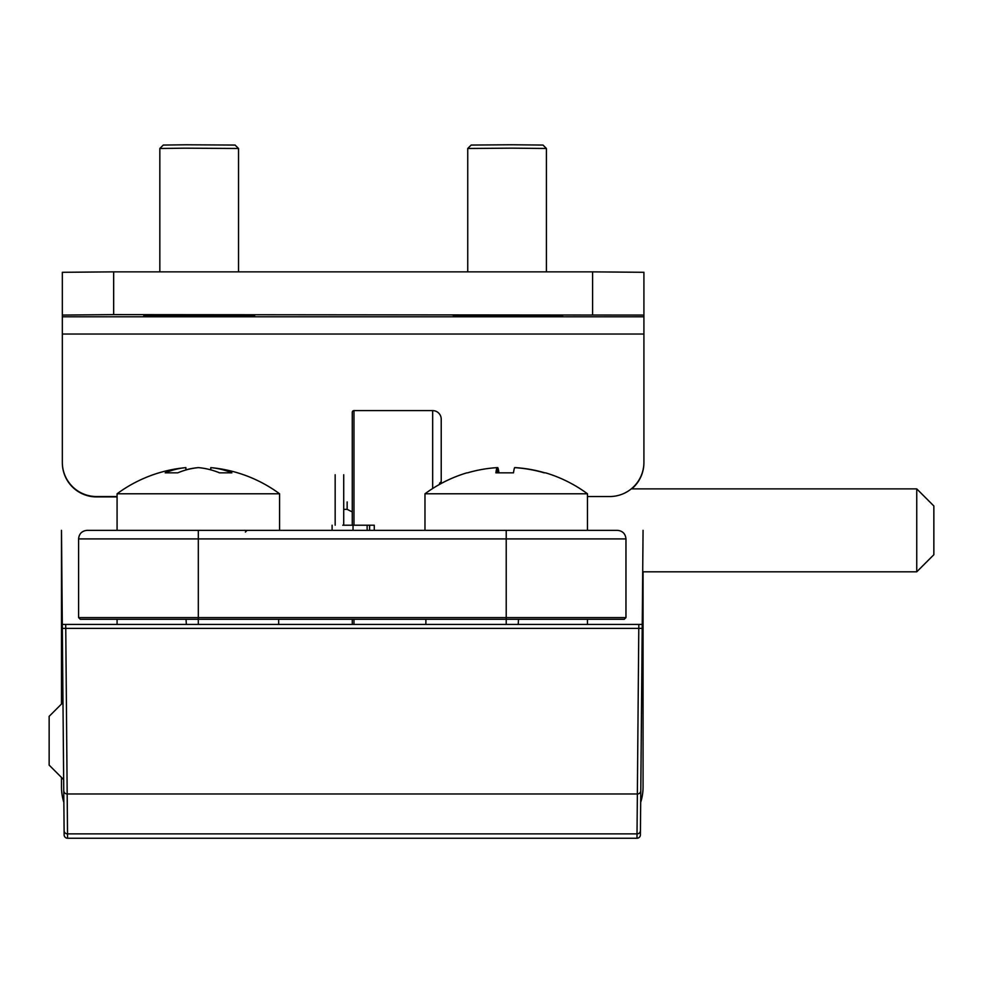 <?xml version="1.0" encoding="UTF-8"?>
<svg xmlns="http://www.w3.org/2000/svg" width="983" height="983" viewBox="0 0 983 983"><rect width="100%" height="100%" fill="white"/><g stroke="black" fill="none" stroke-linecap="round" stroke-linejoin="round"><path stroke-width="1.47" d="M65.726 624.426L62.31 624.426L61.487 530.353L62.31 624.426L65.726 624.426L62.31 624.426L62.334 628.407L62.31 624.426L638.815 624.426L65.726 624.426L67.176 793.981A3.416 3.318 179.5 0 1 63.76 790.701L62.334 628.407L63.76 790.701A3.416 3.318 179.5 0 0 67.176 793.981L65.763 628.383L62.334 628.407L65.763 628.383L65.726 624.426M642.243 624.426L638.815 624.426L638.79 628.383L65.763 628.383L638.79 628.383L637.365 793.981L638.79 628.383L642.206 628.407L642.243 624.426L638.815 624.426L638.79 628.383L642.206 628.407L640.4 834.85A3.416 3.416 0 0 1 636.984 838.241L67.557 838.241A3.416 3.416 0 0 1 64.141 834.85L63.662 779.63L64.141 834.85A3.416 3.416 0 0 0 67.557 838.241L67.52 833.879L67.557 838.241L636.984 838.241L637.021 833.879L67.52 833.879A3.416 3.318 179.5 0 1 64.104 830.598A3.416 3.318 179.5 0 0 67.52 833.879L67.176 793.981L637.365 793.981A3.416 3.318 0.5 0 0 640.793 790.701L640.4 834.85A3.416 3.416 0 0 1 636.984 838.241L637.021 833.879A3.416 3.318 0.5 0 0 640.437 830.598A3.416 3.318 0.5 0 1 637.021 833.879L67.52 833.879L67.176 793.981L637.365 793.981L637.021 833.879L637.365 793.981A3.416 3.318 0.5 0 0 640.793 790.701L642.243 624.426L642.206 628.407L642.243 624.426L638.815 624.426L642.243 624.426L643.066 530.353L642.243 624.426M186.34 624.426L186.045 619.29L186.34 624.426M518.508 619.29L518.213 624.426L518.508 619.29M464.308 316.121L549.841 316.121L464.308 316.121M592.602 314.621L592.602 271.861L113.659 271.861L113.659 314.621L643.914 315.076L643.914 334.036L62.334 334.036L62.334 462.329A34.208 34.208 180 0 0 96.555 496.538L117.075 496.538M113.659 314.621L62.334 315.076L62.334 334.036M156.42 316.121L241.941 316.121L156.42 316.121M631.737 488.87A34.208 34.208 0 0 0 643.914 462.698L643.914 334.036M62.334 462.329L62.334 462.698A34.208 34.208 0 0 0 96.555 496.906L117.075 496.906M587.465 496.538A102.625 102.625 180 0 1 588.326 496.538L609.706 496.538A34.208 34.208 180 0 0 643.914 462.329M643.914 315.076L643.914 272.303L592.602 271.861M62.334 315.076L62.334 272.303L113.659 271.861M453.298 315.998L562.669 316.121L453.298 315.998M467.736 271.861L467.736 148.482L511.922 148.15L546.413 148.482L546.413 271.861M467.736 148.482L471.152 145.066L511.504 144.759L542.997 145.066L546.413 148.482M178.992 315.666L254.769 316.121L159.873 316.465L143.592 316.121L178.992 315.666M159.836 271.861L159.836 148.482L184.89 148.175L238.525 148.482L238.525 271.861M159.836 148.482L163.264 145.066L186.131 144.784L235.097 145.066L238.525 148.482M62.986 702.526L49.15 716.361L49.15 765.118L63.662 779.63M78.591 617.582L80.299 619.29L198.32 619.29L198.32 617.582L78.591 617.582L78.591 538.905C79.095 533.708 81.945 530.857 87.143 530.353L617.398 530.353C622.595 530.857 625.446 533.708 625.962 538.905L506.22 538.905L506.22 530.353M374.253 530.353L374.253 525.217L353.032 525.217L353.032 530.353M353.032 525.217L342.76 525.217M198.32 619.29L198.32 624.426L198.32 619.29L593.462 619.29M78.591 538.905L198.32 538.905L198.32 617.582L506.22 617.582L506.22 624.426L506.22 619.29L624.242 619.29L625.962 617.582L625.962 538.905M587.465 493.785L424.975 493.785A136.846 136.846 0 0 1 466.876 472.835L467.552 472.835A136.563 136.453 90 0 1 497.066 467.625A136.563 5.443 90 0 0 495.887 472.835L513.495 472.835A136.563 5.443 -90 0 1 514.674 467.625A136.563 136.453 90 0 1 544.177 472.835L545.565 472.835A136.846 136.846 0 0 1 587.465 493.785L587.465 530.353L502.989 530.353M544.889 472.835A136.563 136.453 -90 0 0 515.375 467.625L515.375 467.675M498.946 472.835A136.563 5.443 90 0 0 497.767 467.625A136.563 136.453 -90 0 0 497.066 467.675M497.066 467.625L497.066 472.835M497.767 467.625L497.767 472.835M141.441 530.353L279.577 530.353L279.577 493.785L117.075 493.785A136.846 136.846 0 0 1 185.738 467.638A136.563 97.501 90 0 1 185.873 467.625A136.563 95.609 90 0 0 165.193 472.835L177.776 472.835A136.563 95.609 -90 0 1 198.443 467.625A136.563 97.501 90 0 1 219.541 472.835L231.865 472.835A136.563 97.501 -90 0 0 210.903 467.638A136.563 97.501 -90 0 0 210.78 467.625L210.78 469.862M198.32 467.638A136.563 95.609 90 0 0 198.21 467.625A136.563 97.501 -90 0 0 185.873 469.862M185.873 467.625L185.873 469.997M640.683 802.349A51.313 51.313 0 0 0 643.066 786.928L643.066 571.823M61.487 530.353L61.487 704.037M61.487 777.455L61.487 786.928A51.313 51.313 0 0 0 63.858 802.349M335.166 474.752L335.166 525.217M343.718 474.752L343.718 525.217M352.27 511.922L347.146 509.341L347.146 501.932M347.146 509.341L343.718 509.341M631.295 488.87L916.746 488.87L916.746 571.823L642.698 571.823M916.746 488.87L933.85 505.975L933.85 554.719L916.746 571.823M352.27 525.217L352.27 412.319A1.708 1.708 0 0 1 353.978 410.611L432.667 410.611A8.552 8.552 0 0 1 441.22 419.163L441.22 483.476M352.27 434.56L352.27 452.155M352.27 619.29L352.27 624.426M643.914 316.784L62.334 316.784M198.32 530.353L198.32 538.905L506.22 538.905L506.22 617.582L625.962 617.582M352.27 412.319A1.708 1.708 0 0 1 353.978 410.611L353.978 525.217M353.978 619.29L353.978 624.426M432.667 410.611L432.667 488.502M425.909 619.29L425.86 624.426L425.909 619.29M278.644 619.29L278.68 624.426L278.644 619.29M117.075 619.29L117.075 624.426L117.075 619.29M587.465 619.29L587.465 624.426L587.465 619.29M367.126 530.353L367.126 525.217M369.608 530.353L369.608 525.217M332.107 530.353L332.107 525.217M245.369 532.061L247.077 530.353M424.975 530.353L424.975 493.785M279.577 493.785A136.846 136.846 0 0 0 210.903 467.638M117.075 530.353L117.075 493.785M439.512 483.304L441.22 481.596"/></g></svg>
